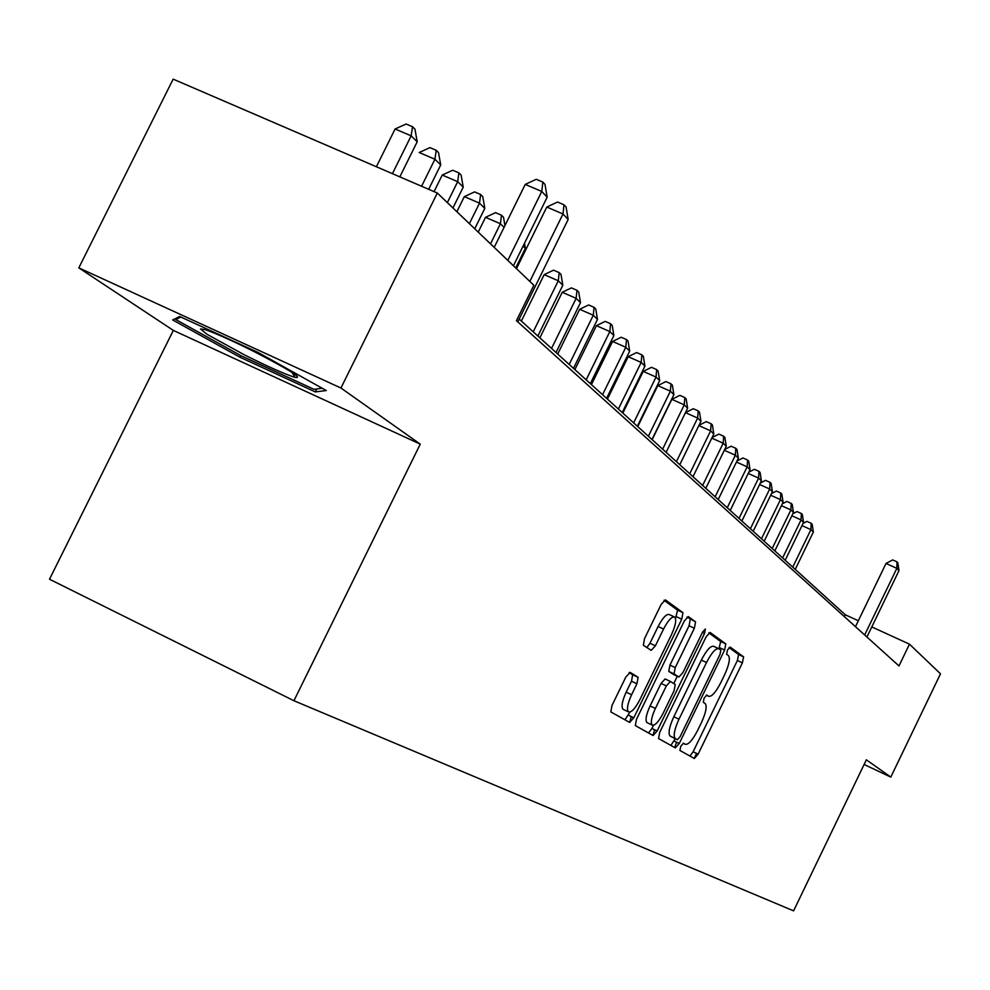 <?xml version="1.0" encoding="UTF-8"?>
<svg xmlns="http://www.w3.org/2000/svg" width="990" height="990" viewBox="0 0 990 990"><rect width="100%" height="100%" fill="white"/><g stroke="black" fill="none" stroke-linecap="round" stroke-linejoin="round"><path stroke-width="1.49" d="M680.749 746.324L679.92 750.47L694.337 758.513L698.123 754.17L742.401 662.842L743.614 656.877L730.137 647.052L727.477 650.009L726.623 654.279L728.405 655.553C730.422 658.338 729.135 664.785 724.556 674.895L720.831 682.593C715.758 692.381 711.699 696.935 708.642 696.279L706.823 695.104L704.125 698.123L703.296 702.331L705.202 703.543C707.207 706.278 705.944 712.639 701.415 722.626L697.678 730.335C692.592 740.149 688.483 744.802 685.352 744.307L683.471 743.23L680.749 746.324M676.603 742.215L674.623 747.512M630.147 672.408L625.829 677.049L612.006 705.424L610.818 711.909L629.603 722.403L633.823 717.775L681.751 619.196L682.964 612.674L665.404 599.878L661.184 604.383L644.54 638.587L643.351 645.22L651.173 650.356L655.392 645.814L663.548 629.058C668.114 620.334 671.814 616.337 674.673 617.067C676.69 619.604 675.638 625.445 671.517 634.578L639.887 699.645C635.147 708.679 631.323 712.751 628.403 711.872C626.521 709.31 627.586 703.605 631.595 694.745L636.916 683.781L638.105 677.309L630.036 672.346M420.255 444.139L340.944 388.018L437.32 193.025L173.163 79.138L78.816 267.857L173.337 330.4L49.5 579.224L293.931 700.734L420.255 444.139L173.337 330.4M864.121 764.478L890.802 777.101L866.361 759.813L793.596 910.862L293.931 700.734M890.802 777.101L940.5 673.819L909.476 644.168L871.794 626.918M437.32 193.025L533.857 285.269L516.446 320.673L898.982 665.936L909.476 644.168M659.699 732.427L658.573 738.552L675.341 747.92L679.264 743.49L724.606 650.034L725.818 643.908L710.102 632.449L706.155 636.756L659.699 732.427M653.091 735.508L635.32 725.583L636.508 719.297L684.288 621.015L688.359 616.597L695.562 621.856L694.349 628.266L675.242 667.594L674.054 673.905L678.88 677.024L682.902 672.606L702.603 632.041L705.363 628.996L704.534 633.439L657.15 730.979L653.091 735.508M694.176 758.427L696.601 753.44M340.944 388.018L78.816 267.857M858.342 620.755L845.312 614.79L519.168 319.089M844.408 616.671L845.312 614.79M179.673 316.491L172.693 319.956L240.063 357.279L315.34 391.916L326.279 390.53L258.031 352.44L179.673 316.491M316.812 388.959L315.34 391.916M240.867 355.657L240.063 357.279M689.931 756.051L693.124 751.769L737.389 660.503L738.59 654.526L729.036 647.584M654.576 729.741L653.029 735.459M718.455 648.549L713.728 646.322C710.634 645.579 706.514 650.158 701.353 660.07L673.831 716.748C669.277 726.809 668.015 733.231 670.044 736.028L677.358 739.753L680.105 736.659L720.002 654.44L720.844 650.133L718.926 648.772L720.683 641.508L708.815 632.87M670.861 745.421L675.267 738.75M718.926 648.772L718.876 648.735C715.807 648.005 711.686 652.583 706.526 662.496L678.991 719.21C674.438 729.284 673.163 735.706 675.168 738.503L677.358 739.753M631.261 716.55L629.689 722.44M687.035 617.042L695.562 621.856M673.732 674.598L668.77 671.406L669.945 665.094L689.052 625.779L690.253 619.381M677.284 676.269L673.745 683.57M653.474 725.299L651.927 728.467L657.15 730.979M655.38 708.456C651.47 717.094 650.405 722.626 652.187 725.076C654.959 725.868 658.635 721.883 663.226 713.097L674.066 690.773L675.254 684.535L670.403 681.454L666.332 685.922L655.38 708.456L650.096 705.932C646.185 714.557 645.134 720.101 646.928 722.552L647.41 722.774M670.304 681.405L665.119 678.954L661.048 683.409L666.332 685.922M650.096 705.932L661.048 683.409M648.512 732.947L651.927 728.467M623.539 709.545L623.007 709.285C621.114 706.724 622.166 701.007 626.175 692.159L631.496 681.207L632.672 674.722L629.145 672.557M674.301 616.894L669.252 614.543C666.394 613.8 662.681 617.797 658.115 626.509L663.548 629.058M646.878 647.534L649.96 643.252L658.115 626.509M675.527 618.441L677.568 610.162L664.03 600.299M624.925 719.792L629.986 712.07M795.242 569.386L813.347 532.026L810.921 529.638L792.755 567.134M803.051 523.413L806.949 521.384L811.194 523.289L812.159 524.255L813.347 532.026M811.194 523.289L810.921 529.638L801.987 525.616M864.678 634.961L896.853 568.334L898.982 570.599L866.931 637.003M855.484 626.67L886.013 563.458L896.853 568.334L896.99 561.862L897.843 562.79L898.982 570.599M886.013 563.458L892.658 559.919L896.99 561.862M244.369 354.853C268.092 366.696 284.996 374.232 295.094 377.438C303.398 378.663 289.983 370.173 254.876 351.97C232.242 340.647 215.634 333.197 205.054 329.596L200.487 328.952L206.997 334.298L244.369 354.853M322.171 388.229L314.028 389.33L241.053 355.757L175.774 319.56L180.873 317.048M176.517 318.062L175.774 319.56M785.181 560.266L803.546 522.374L801.059 519.923L782.62 557.952M792.841 513.748L797.037 511.57L801.343 513.501L802.346 514.491L803.546 522.374M801.343 513.501L801.059 519.923L791.851 515.778M774.824 550.886L793.473 512.449L790.911 509.924L772.188 548.497M782.323 503.811L786.852 501.46L791.208 503.415L792.235 504.442L793.473 512.449M791.208 503.415L790.911 509.924L781.432 505.667M764.169 541.221L783.09 502.227L780.454 499.628L761.459 538.758M771.495 493.577L776.358 491.065L780.788 493.045L781.84 494.097L783.09 502.227M780.788 493.045L780.454 499.628L770.69 495.248M753.192 531.271L772.41 491.696L769.688 489.023L750.395 528.734M760.345 483.033L765.555 480.36L770.034 482.353L771.123 483.442L772.41 491.696M770.034 482.353L769.688 489.023L759.627 484.518M741.881 521.012L761.397 480.855L758.6 478.096L738.998 518.401M748.836 472.18L754.429 469.322L758.971 471.351L760.097 472.465L761.397 480.855M758.971 471.351L758.6 478.096L748.217 473.455M730.224 510.444L750.049 469.681L747.165 466.835L727.254 507.759M736.968 460.993L742.958 457.949L747.561 460.004L748.712 461.154L750.049 469.681M747.561 460.004L747.165 466.835L736.449 462.045M718.208 499.554L738.354 458.147L735.372 455.214L715.139 496.77M724.717 449.472L731.115 446.218L735.793 448.297L736.981 449.485L738.354 458.147M735.793 448.297L735.372 455.214L724.321 450.289M705.808 488.305L726.276 446.255L723.195 443.223L702.64 485.434M712.058 437.568L718.913 434.103L723.653 436.219L724.878 437.444L726.276 446.255M723.653 436.219L723.195 443.223L711.785 438.137M693 476.697L713.815 433.979L710.634 430.848L689.733 473.74M698.99 425.292L706.303 421.616L711.117 423.745L712.392 425.007L713.815 433.979M711.117 423.745L710.634 430.848L698.841 425.601M679.784 464.706L700.945 421.295L697.653 418.065L676.405 461.649M685.488 412.62L693.285 408.709L698.173 410.862L699.485 412.174L700.945 421.295M698.173 410.862L697.653 418.065L685.464 412.657M666.109 452.319L687.642 408.189L684.251 404.848L671.839 399.354L652.163 439.659M671.839 399.354L679.833 395.369L684.795 397.559L684.251 404.848L662.632 449.151M684.795 397.559L686.144 398.908L687.642 408.189M651.989 439.511L673.893 394.651L670.379 391.186L657.781 385.617L637.758 426.603M657.781 385.617L665.923 381.583L670.96 383.798L670.379 391.186L648.376 436.231M670.96 383.798L672.359 385.197L673.893 394.651M637.374 426.257L659.662 380.63L656.036 377.054L643.228 371.411L622.846 413.09M643.228 371.411L651.531 367.315L656.642 369.567L656.036 377.054L633.637 422.866M656.642 369.567L658.102 371.015L659.662 380.63M622.24 412.545L644.935 366.127L641.173 362.427L628.18 356.697L607.427 399.106M628.18 356.697L636.632 352.539L641.829 354.828L641.173 362.427L618.379 409.031M641.829 354.828L643.339 356.326L644.935 366.127M606.573 398.339L629.689 351.104L625.791 347.267L612.575 341.463L591.438 384.615M612.575 341.463L621.2 337.243L626.484 339.558L625.791 347.267L602.564 394.701M626.484 339.558L628.044 341.117L629.689 351.104M590.337 383.613L613.887 335.536L609.84 331.551L596.413 325.673L574.881 369.592M596.413 325.673L605.212 321.391L610.582 323.742L609.84 331.551L586.179 379.851M610.582 323.742L612.191 325.351L613.887 335.536M573.495 368.342L597.49 319.386L593.295 315.253L579.645 309.288L557.704 354.024M579.645 309.288L588.629 304.957L594.087 307.333L593.295 315.253L569.188 364.431M594.087 307.333L595.757 309.004L597.49 319.386M556.009 352.489L580.486 302.631L576.13 298.349L562.246 292.285L539.872 337.85M562.246 292.285L571.416 287.892L576.96 290.305L576.13 298.349L551.541 348.443M576.96 290.305L578.705 292.038L580.486 302.631M537.867 336.043L562.815 285.231L558.298 280.776L544.178 274.638L521.346 321.069M544.178 274.638L553.546 270.171L559.189 272.621L558.298 280.776L533.214 331.823M559.189 272.621L560.996 274.416L562.815 285.231M515.728 267.944L525.368 248.342L523.091 246.102M524.502 243.231L525.368 248.342M504.071 227.353L500.408 223.752L485.521 217.33L478.232 232.106M485.521 217.33L495.532 212.652L501.485 215.214L500.408 223.752L490.508 243.849M501.485 215.214L503.514 217.243L504.95 225.572M474.742 228.789L484.803 208.383L479.494 203.16L464.335 196.626L456.885 211.712M464.335 196.626L474.581 191.887L480.633 194.486L479.494 203.16L469.384 223.653M480.633 194.486L482.761 196.602L484.803 208.383M452.95 207.95L463.233 187.135L457.689 181.677L442.233 175.044L434.053 191.615M442.233 175.044L452.727 170.231L458.902 172.866L457.689 181.677L447.356 202.603M458.902 172.866L461.117 175.069L463.233 187.135M428.682 189.3L440.711 164.946L434.932 159.254L421.579 186.244M436.219 150.307L434.932 159.254L419.178 152.522L429.932 147.621L436.219 150.307L438.533 152.608L440.711 164.946M529.836 281.42L563.001 213.988L568.161 219.458L517.795 321.899M516.471 268.649L546.789 207.059L563.001 213.988L564.003 204.781L566.07 206.997L568.161 219.458M546.789 207.059L557.531 202.022L564.003 204.781M399.836 176.863L417.198 141.78L411.159 135.828L395.097 128.997L376.386 166.753M395.097 128.997L406.11 124.022L412.533 126.745L411.159 135.828L392.424 173.671M412.533 126.745L414.946 129.145L417.198 141.78M507.821 260.395L541.765 191.454L547.173 197.183L513.426 265.741M494.208 247.376L525.232 184.412L541.765 191.454L542.854 182.098L545.007 184.412L547.173 197.183M525.232 184.412L536.246 179.289L542.854 182.098M683.112 743.23L685.352 744.307M706.291 695.166L708.642 696.279M738.59 654.526L743.614 656.877M737.389 660.503L742.401 662.842M693.124 751.769L698.123 754.17M654.489 729.915L657.063 731.152M720.683 641.508L725.818 643.908M719.482 647.646L724.606 650.034M674.153 741.04L679.264 743.49M701.353 660.07L706.526 662.496M673.831 716.748L678.991 719.21M670.205 736.139L675.329 738.602M631.175 716.735L633.736 717.96M689.052 625.779L694.349 628.266M669.945 665.094L675.242 667.594M668.782 671.418L674.066 673.918M673.621 674.537L678.88 677.024M702.405 632.437L704.534 633.439M632.635 674.697L638.067 677.284M631.496 681.207L636.916 683.781M626.175 692.159L631.595 694.745M649.96 643.252L655.392 645.814M677.568 610.162L682.964 612.674M676.38 616.683L681.751 619.196M628.464 715.201L633.823 717.775M713.728 646.322L718.505 648.561M670.044 736.028L675.168 738.503M668.77 671.406L674.054 673.905M646.928 722.552L652.187 725.076M632.672 674.722L638.105 677.309M623.007 709.285L628.403 711.872M292.05 372.438L295.094 377.438"/></g></svg>
